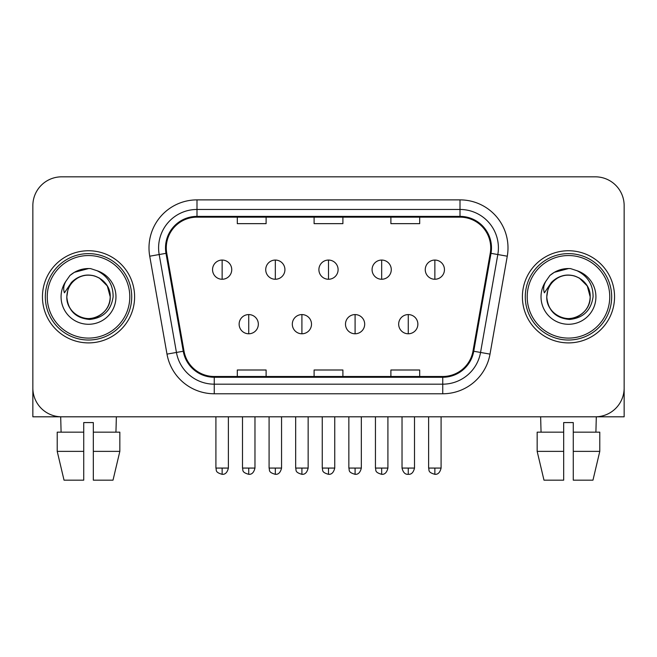 <?xml version="1.0" encoding="UTF-8"?>
<svg xmlns="http://www.w3.org/2000/svg" width="657" height="657" viewBox="0 0 657 657"><rect width="100%" height="100%" fill="white"/><g stroke="black" fill="none" stroke-linecap="round" stroke-linejoin="round"><path stroke-width="0.99" d="M42.45 296.824A46.072 46.072 0 0 0 88.523 342.897A46.072 46.072 0 0 0 134.603 296.824A46.072 46.072 0 0 0 88.523 250.744A46.072 46.072 0 0 0 42.45 296.824A46.072 46.072 0 0 0 88.523 342.897A46.072 46.072 0 0 0 134.603 296.824A46.072 46.072 0 0 0 88.523 250.744A46.072 46.072 0 0 0 42.45 296.824M522.397 296.824A46.072 46.072 0 0 0 568.477 342.897A46.072 46.072 0 0 0 614.55 296.824A46.072 46.072 0 0 0 568.477 250.744A46.072 46.072 0 0 0 522.397 296.824A46.072 46.072 0 0 0 568.477 342.897A46.072 46.072 0 0 0 614.55 296.824A46.072 46.072 0 0 0 568.477 250.744A46.072 46.072 0 0 0 522.397 296.824M166.278 247.87A30.715 30.715 0 0 1 196.993 217.155L460.007 217.155A30.715 30.715 0 0 1 490.253 253.2L472.991 351.109A30.715 30.715 0 0 1 442.744 376.494L214.256 376.494A30.715 30.715 0 0 1 184.009 351.109L166.747 253.2A30.715 30.715 0 0 1 166.278 247.87M165.507 247.87A31.487 31.487 0 0 0 165.983 253.339L183.254 351.249A31.487 31.487 0 0 0 214.256 377.266L442.744 377.266A31.487 31.487 0 0 0 473.746 351.249L491.017 253.339A31.487 31.487 0 0 0 460.007 216.383L196.993 216.383A31.487 31.487 0 0 0 165.507 247.87M149.73 256.205A47.994 47.994 0 0 1 196.993 199.876L460.007 199.876A47.994 47.994 0 0 1 507.27 256.205L490.007 354.115A47.994 47.994 0 0 1 442.744 393.773L214.256 393.773A47.994 47.994 0 0 1 166.993 354.115L149.73 256.205L159.183 254.538A38.393 38.393 0 0 1 196.993 209.468L460.007 209.468A38.393 38.393 0 0 1 497.817 254.538L480.554 352.448A38.393 38.393 0 0 1 442.744 384.173L214.256 384.173A38.393 38.393 0 0 1 176.446 352.448L159.183 254.538A38.393 38.393 0 0 1 158.6 247.87M624.15 205.633A28.793 28.793 0 0 0 595.357 176.832L61.643 176.832A28.793 28.793 0 0 0 32.85 205.633L32.85 388.016A28.793 28.793 0 0 0 61.643 416.809L595.357 416.809A28.793 28.793 0 0 0 624.15 388.016L624.15 205.633L624.15 416.809L512.805 416.809M473.746 351.249L480.554 352.448L497.817 254.538L507.27 256.205M314.103 217.155L314.103 223.651L342.897 223.651L342.897 217.155M237.308 217.155L237.308 223.651L266.11 223.651L266.11 217.155M390.89 217.155L390.89 223.651L419.692 223.651L419.692 217.155M342.897 376.494L342.897 369.998L314.103 369.998L314.103 376.494M266.11 376.494L266.11 369.998L237.308 369.998L237.308 376.494M419.692 376.494L419.692 369.998L390.89 369.998L390.89 376.494M32.85 205.633L32.85 416.809L144.195 416.809M595.357 176.832L61.643 176.832M61.643 416.809L595.357 416.809M222.14 260.057A9.6 9.6 0 0 0 212.548 269.657A9.6 9.6 0 0 0 222.14 279.258A9.6 9.6 0 0 0 231.74 269.657A9.6 9.6 0 0 0 222.14 260.057L222.14 279.258A9.6 9.6 0 0 0 231.74 269.657A9.6 9.6 0 0 0 222.14 260.057M248.732 314.58A9.6 9.6 0 0 0 239.132 324.18A9.6 9.6 0 0 0 248.732 333.781A9.6 9.6 0 0 0 258.332 324.18A9.6 9.6 0 0 0 248.732 314.58L248.732 333.781A9.6 9.6 0 0 0 258.332 324.18A9.6 9.6 0 0 0 248.732 314.58M275.324 260.057A9.6 9.6 0 0 0 265.724 269.657A9.6 9.6 0 0 0 275.324 279.258A9.6 9.6 0 0 0 284.924 269.657A9.6 9.6 0 0 0 275.324 260.057L275.324 279.258A9.6 9.6 0 0 0 284.924 269.657A9.6 9.6 0 0 0 275.324 260.057M328.5 260.057A9.6 9.6 0 0 0 318.9 269.657A9.6 9.6 0 0 0 328.5 279.258A9.6 9.6 0 0 0 338.1 269.657A9.6 9.6 0 0 0 328.5 260.057L328.5 279.258A9.6 9.6 0 0 0 338.1 269.657A9.6 9.6 0 0 0 328.5 260.057M381.676 260.057A9.6 9.6 0 0 0 372.076 269.657A9.6 9.6 0 0 0 381.676 279.258A9.6 9.6 0 0 0 391.276 269.657A9.6 9.6 0 0 0 381.676 260.057L381.676 279.258A9.6 9.6 0 0 0 391.276 269.657A9.6 9.6 0 0 0 381.676 260.057M434.86 260.057A9.6 9.6 0 0 0 425.26 269.657A9.6 9.6 0 0 0 434.86 279.258A9.6 9.6 0 0 0 444.452 269.657A9.6 9.6 0 0 0 434.86 260.057L434.86 279.258A9.6 9.6 0 0 0 444.452 269.657A9.6 9.6 0 0 0 434.86 260.057M301.908 314.58A9.6 9.6 0 0 0 292.316 324.18A9.6 9.6 0 0 0 301.908 333.781A9.6 9.6 0 0 0 311.508 324.18A9.6 9.6 0 0 0 301.908 314.58L301.908 333.781A9.6 9.6 0 0 0 311.508 324.18A9.6 9.6 0 0 0 301.908 314.58M355.092 314.58A9.6 9.6 0 0 0 345.492 324.18A9.6 9.6 0 0 0 355.092 333.781A9.6 9.6 0 0 0 364.684 324.18A9.6 9.6 0 0 0 355.092 314.58L355.092 333.781A9.6 9.6 0 0 0 364.684 324.18A9.6 9.6 0 0 0 355.092 314.58M408.268 314.58A9.6 9.6 0 0 0 398.668 324.18A9.6 9.6 0 0 0 408.268 333.781A9.6 9.6 0 0 0 417.868 324.18A9.6 9.6 0 0 0 408.268 314.58L408.268 333.781A9.6 9.6 0 0 0 417.868 324.18A9.6 9.6 0 0 0 408.268 314.58M131.72 296.824A43.198 43.198 0 0 0 88.523 253.627A43.198 43.198 0 0 0 45.325 296.824A43.198 43.198 0 0 0 88.523 340.022A43.198 43.198 0 0 0 131.72 296.824M129.799 296.824A41.276 41.276 0 0 0 88.523 255.548A41.276 41.276 0 0 0 47.247 296.824A41.276 41.276 0 0 0 88.523 338.1A41.276 41.276 0 0 0 129.799 296.824M67.827 290.304L66.8 296.824C68.123 310.695 75.736 318.234 89.639 319.45C103.305 318.029 111.132 310.49 113.119 296.824C113.218 284.851 107.871 276.154 97.096 270.733L90.617 268.606C82.79 268.138 75.892 270.438 69.921 275.505L66.004 281.114C63.622 285.138 63.097 289.039 64.435 292.825L71.424 282.461C77.937 275.948 85.689 273.797 94.674 276.014A21.697 21.697 0 0 0 67.827 290.304L66.825 296.824C67.121 288.637 70.734 282.379 77.674 278.034C91.2 269.37 110.967 280.777 110.22 296.824C109.933 305.004 106.311 311.27 99.371 315.615C85.845 324.279 66.086 312.872 66.825 296.824C67.121 288.637 70.734 282.379 77.674 278.034C91.2 269.37 110.967 280.777 110.22 296.824C109.933 305.004 106.311 311.27 99.371 315.615C85.845 324.279 66.086 312.872 66.825 296.824L67.827 290.304M110.22 296.824C109.933 305.004 106.311 311.27 99.371 315.615C85.845 324.279 66.086 312.872 66.825 296.824C67.121 305.004 70.734 311.27 77.674 315.615C91.2 324.279 110.967 312.872 110.22 296.824L107.313 285.976L99.371 278.034L94.674 276.014L99.371 278.034L107.313 285.976L110.22 296.824L107.313 285.976L99.371 278.034L94.674 276.014L99.371 278.034L107.313 285.976L110.22 296.824L107.313 285.976L99.371 278.034L94.674 276.014L99.371 278.034L107.313 285.976L110.22 296.824L107.313 285.976L99.371 278.034L94.674 276.014L99.371 278.034L107.313 285.976L110.22 296.824C109.547 286.403 104.364 279.463 94.674 276.014M90.748 318.407L90.058 318.464M69.979 275.447L74.372 272.318L88.744 268.524L74.372 272.318L69.979 275.447L74.372 272.318L88.744 268.524L74.372 272.318L69.979 275.447L74.372 272.318L88.744 268.524L74.372 272.318L69.979 275.447L74.372 272.318L88.744 268.524L74.372 272.318L69.979 275.447L74.372 272.318L88.744 268.524L74.372 272.318L69.979 275.447L74.372 272.318L88.744 268.524L74.372 272.318L69.979 275.447L74.372 272.318L88.744 268.524M611.675 296.824A43.198 43.198 0 0 0 568.477 253.627A43.198 43.198 0 0 0 525.28 296.824A43.198 43.198 0 0 0 568.477 340.022A43.198 43.198 0 0 0 611.675 296.824M609.753 296.824A41.276 41.276 0 0 0 568.477 255.548A41.276 41.276 0 0 0 527.201 296.824A41.276 41.276 0 0 0 568.477 338.1A41.276 41.276 0 0 0 609.753 296.824M547.782 290.304L546.747 296.824C548.078 310.695 555.691 318.234 569.594 319.45C583.252 318.029 591.078 310.49 593.074 296.824C593.164 284.851 587.826 276.154 577.051 270.733L570.563 268.606C562.737 268.138 555.838 270.438 549.868 275.505L545.959 281.114C543.569 285.138 543.052 289.039 544.39 292.825L551.379 282.461C557.892 275.948 565.636 273.797 574.629 276.014A21.697 21.697 0 0 0 547.782 290.304L546.78 296.824C547.067 288.637 550.689 282.379 557.629 278.034C571.155 269.37 590.914 280.777 590.175 296.824C589.879 305.004 586.266 311.27 579.326 315.615C565.8 324.279 546.033 312.872 546.78 296.824C547.067 288.637 550.689 282.379 557.629 278.034C571.155 269.37 590.914 280.777 590.175 296.824C589.879 305.004 586.266 311.27 579.326 315.615C565.8 324.279 546.033 312.872 546.78 296.824C547.067 288.637 550.689 282.379 557.629 278.034C571.155 269.37 590.914 280.777 590.175 296.824C590.914 312.872 571.155 324.279 557.629 315.615C550.689 311.27 547.067 305.004 546.78 296.824C547.067 288.637 550.689 282.379 557.629 278.034C571.155 269.37 590.914 280.777 590.175 296.824C589.879 305.004 586.266 311.27 579.326 315.615C565.8 324.279 546.033 312.872 546.78 296.824C547.067 288.637 550.689 282.379 557.629 278.034C571.155 269.37 590.914 280.777 590.175 296.824C589.879 305.004 586.266 311.27 579.326 315.615C565.8 324.279 546.033 312.872 546.78 296.824L547.782 290.304M579.326 278.034L574.629 276.014L579.326 278.034L587.268 285.976L590.175 296.824C589.879 305.004 586.266 311.27 579.326 315.615C565.8 324.279 546.033 312.872 546.78 296.824C546.033 312.872 565.8 324.279 579.326 315.615C586.266 311.27 589.879 305.004 590.175 296.824C590.914 312.872 571.155 324.279 557.629 315.615C550.689 311.27 547.067 305.004 546.78 296.824M574.629 276.014L579.326 278.034L587.268 285.976L590.175 296.824L587.268 285.976L579.326 278.034L574.629 276.014L579.326 278.034L587.268 285.976L590.175 296.824C589.501 286.403 584.319 279.463 574.629 276.014M570.695 318.407L570.013 318.464M549.925 275.447L554.327 272.318L568.699 268.524L554.327 272.318L549.925 275.447L554.327 272.318L568.699 268.524L554.327 272.318L549.925 275.447L554.327 272.318L568.699 268.524L554.327 272.318L549.925 275.447L554.327 272.318L568.699 268.524L554.327 272.318L549.925 275.447L554.327 272.318L568.699 268.524L554.327 272.318L549.925 275.447L554.327 272.318L568.699 268.524L554.327 272.318L549.925 275.447L554.327 272.318L568.699 268.524M83.726 432.166L83.726 451.367L57.216 451.367L64.033 480.168L57.216 451.367L57.216 432.166L83.726 432.166L83.726 422.574L93.327 422.574L93.327 432.166L119.837 432.166L119.837 451.367L113.012 480.168L119.837 451.367L93.327 451.367L93.327 432.166M116.363 416.809L115.944 432.166M83.726 451.367L83.726 480.168L64.033 480.168M113.012 480.168L93.327 480.168L93.327 451.367M60.69 416.809L61.101 432.166M537.163 432.166L537.163 451.367L543.988 480.168L537.163 451.367L537.163 432.166L563.673 432.166L563.673 422.574L573.274 422.574L573.274 432.166L599.784 432.166L599.784 451.367L592.967 480.168L599.784 451.367L573.274 451.367L573.274 432.166M596.31 416.809L595.899 432.166M563.673 432.166L563.673 480.168L543.988 480.168M537.163 451.367L563.673 451.367M592.967 480.168L573.274 480.168L573.274 451.367M540.637 416.809L541.056 432.166M460.007 199.876L460.007 216.383M159.183 254.538L165.983 253.339M214.256 393.773L214.256 377.266M442.744 377.266L442.744 393.773M166.993 354.115L183.254 351.249M491.017 253.339L497.817 254.538M196.993 199.876L196.993 216.383M480.554 352.448L490.007 354.115M222.14 468.071L215.907 468.071C216.785 470.01 214.568 472.202 222.14 474.313L222.14 468.071L228.381 468.071L228.381 416.809M248.732 468.071L242.49 468.071C243.377 470.01 241.16 472.202 248.732 474.313L248.732 468.071L254.973 468.071L254.973 416.809M275.324 468.071L269.083 468.071C269.961 470.01 267.752 472.202 275.324 474.313L275.324 468.071L281.557 468.071L281.557 416.809M328.5 468.071L322.258 468.071C323.145 470.01 320.928 472.202 328.5 474.313L328.5 468.071L334.742 468.071L334.742 416.809M381.676 468.071L375.443 468.071C376.321 470.01 374.104 472.202 381.676 474.313L381.676 468.071L387.917 468.071L387.917 416.809M434.86 468.071L428.619 468.071C429.497 470.01 427.288 472.202 434.86 474.313L434.86 468.071L441.093 468.071L441.093 416.809M301.908 468.071L295.675 468.071C296.553 470.01 294.336 472.202 301.908 474.313L301.908 468.071L308.149 468.071L308.149 416.809M355.092 468.071L348.851 468.071C349.729 470.01 347.52 472.202 355.092 474.313L355.092 468.071L361.325 468.071L361.325 416.809M408.268 468.071L402.027 468.071C403.119 472.523 405.197 474.6 408.268 474.313L408.268 468.071L414.51 468.071L414.51 416.809M66.004 281.114A27.463 27.463 0 0 0 88.523 324.279A27.463 27.463 0 0 0 97.096 270.733M545.959 281.114A27.463 27.463 0 0 0 568.477 324.279A27.463 27.463 0 0 0 577.051 270.733M215.907 468.071L215.907 416.809M228.381 468.071C227.289 472.523 225.211 474.6 222.14 474.313M242.49 468.071L242.49 416.809M254.973 468.071C253.881 472.523 251.803 474.6 248.732 474.313M269.083 468.071L269.083 416.809M281.557 468.071C280.473 472.523 278.396 474.6 275.324 474.313M322.258 468.071L322.258 416.809M334.742 468.071C333.649 472.523 331.571 474.6 328.5 474.313M375.443 468.071L375.443 416.809M387.917 468.071C386.825 472.523 384.747 474.6 381.676 474.313M428.619 468.071L428.619 416.809M441.093 468.071C440.009 472.523 437.932 474.6 434.86 474.313M295.675 468.071L295.675 416.809M308.149 468.071C307.057 472.523 304.979 474.6 301.908 474.313M348.851 468.071L348.851 416.809M361.325 468.071C360.241 472.523 358.164 474.6 355.092 474.313M402.027 468.071L402.027 416.809M414.51 468.071C413.417 472.523 411.339 474.6 408.268 474.313"/></g></svg>
